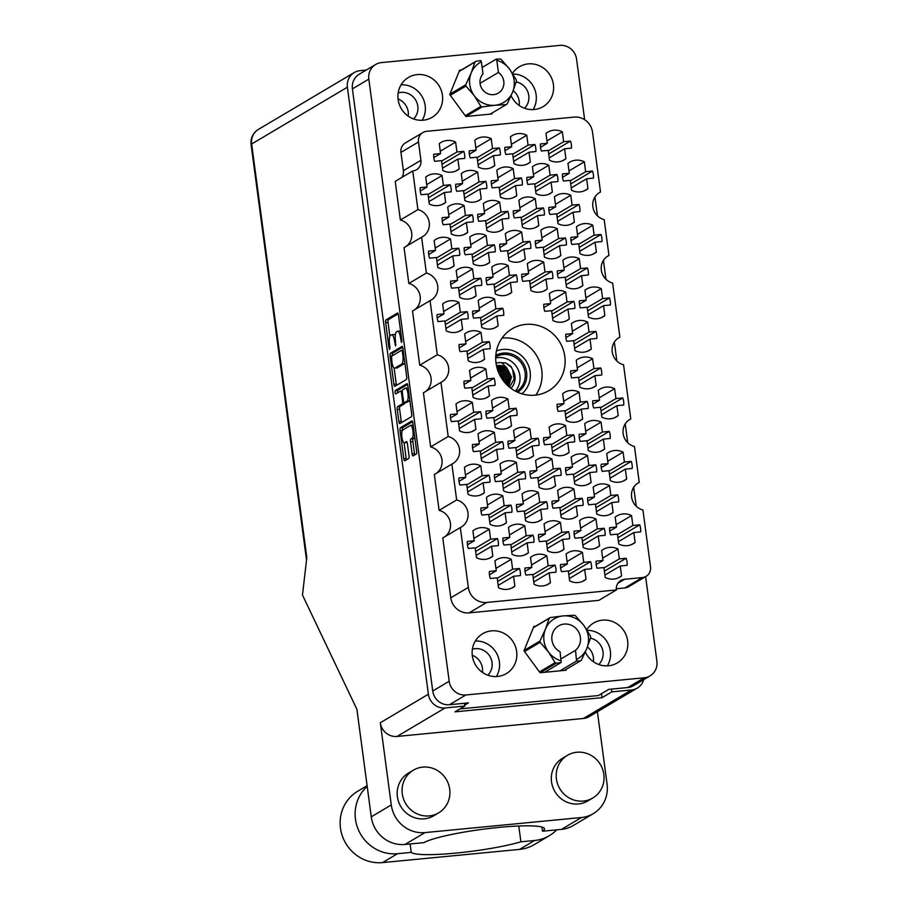<?xml version="1.0" encoding="UTF-8"?>
<svg xmlns="http://www.w3.org/2000/svg" width="908" height="908" viewBox="0 0 908 908"><rect width="100%" height="100%" fill="white"/><g stroke="black" fill="none" stroke-linecap="round" stroke-linejoin="round"><path stroke-width="1.36" d="M626.157 558.25L619.313 558.908L617.996 549.011A16.128 15.357 59.3 0 0 609.484 547.376A16.128 15.357 59.3 0 0 603.377 549.363A16.128 15.357 59.3 0 0 601.629 550.589L602.957 560.486L596.113 561.144A16.128 15.357 59.3 0 0 597.055 568.215L603.899 567.557L605.216 577.465A16.128 15.357 59.3 0 0 619.835 577.102A16.128 15.357 59.3 0 0 621.583 575.888L620.255 565.979L627.099 565.321A16.128 15.357 59.3 0 0 626.157 558.25L604.376 571.166M639.709 524.824L632.865 525.482L631.548 515.574A16.128 15.357 59.3 0 0 623.047 513.951A16.128 15.357 59.3 0 0 616.929 515.937A16.128 15.357 59.3 0 0 615.181 517.151L616.509 527.06L609.665 527.718A16.128 15.357 59.3 0 0 610.607 534.789L617.451 534.131L618.768 544.028A16.128 15.357 59.3 0 0 633.387 543.676A16.128 15.357 59.3 0 0 635.135 542.451L633.807 532.553L640.651 531.895A16.128 15.357 59.3 0 0 639.709 524.824L617.928 537.74M617.69 494.815L610.846 495.473L609.529 485.576A16.128 15.357 59.3 0 0 601.028 483.941A16.128 15.357 59.3 0 0 594.922 485.928A16.128 15.357 59.3 0 0 593.162 487.153L594.49 497.051L587.646 497.709A16.128 15.357 59.3 0 0 588.588 504.791L595.432 504.133L596.749 514.03A16.128 15.357 59.3 0 0 611.368 513.667A16.128 15.357 59.3 0 0 613.116 512.452L611.799 502.555L618.643 501.886A16.128 15.357 59.3 0 0 617.69 494.815L595.909 507.731M609.234 431.379L602.39 432.038L601.062 422.141A16.128 15.357 59.3 0 0 592.561 420.506A16.128 15.357 59.3 0 0 586.455 422.504A16.128 15.357 59.3 0 0 584.707 423.718L586.023 433.615L579.179 434.274A16.128 15.357 59.3 0 0 580.121 441.356L586.965 440.698L588.293 450.595A16.128 15.357 59.3 0 0 602.901 450.243A16.128 15.357 59.3 0 0 604.649 449.017L603.332 439.12L610.176 438.462A16.128 15.357 59.3 0 0 609.234 431.379L587.453 444.296M600.767 367.944L593.923 368.614L592.606 358.705A16.128 15.357 59.3 0 0 584.094 357.071A16.128 15.357 59.3 0 0 577.987 359.069A16.128 15.357 59.3 0 0 576.24 360.283L577.556 370.18L570.712 370.85A16.128 15.357 59.3 0 0 571.665 377.921L578.51 377.263L579.826 387.16A16.128 15.357 59.3 0 0 594.434 386.808A16.128 15.357 59.3 0 0 596.193 385.582L594.865 375.685L601.709 375.027A16.128 15.357 59.3 0 0 600.767 367.944L578.986 380.861M590.586 561.677L583.742 562.336L582.425 552.439A16.128 15.357 59.3 0 0 573.924 550.804A16.128 15.357 59.3 0 0 567.806 552.79A16.128 15.357 59.3 0 0 566.059 554.016L567.386 563.913L560.542 564.572A16.128 15.357 59.3 0 0 561.485 571.654L568.329 570.984L569.645 580.893A16.128 15.357 59.3 0 0 584.264 580.53A16.128 15.357 59.3 0 0 586.012 579.315L584.684 569.407L591.528 568.749A16.128 15.357 59.3 0 0 590.586 561.677L568.805 574.594M582.13 498.242L575.286 498.901L573.958 489.003A16.128 15.357 59.3 0 0 565.457 487.369A16.128 15.357 59.3 0 0 559.351 489.355A16.128 15.357 59.3 0 0 557.603 490.581L558.919 500.478L552.075 501.137A16.128 15.357 59.3 0 0 553.017 508.219L559.861 507.561L561.189 517.458A16.128 15.357 59.3 0 0 575.797 517.095A16.128 15.357 59.3 0 0 577.545 515.88L576.228 505.983L583.072 505.313A16.128 15.357 59.3 0 0 582.13 498.242L560.35 511.159M573.663 434.807L566.819 435.465L565.491 425.568A16.128 15.357 59.3 0 0 556.99 423.934A16.128 15.357 59.3 0 0 550.884 425.931A16.128 15.357 59.3 0 0 549.136 427.146L550.452 437.043L543.608 437.701A16.128 15.357 59.3 0 0 544.562 444.784L551.406 444.125L552.722 454.023A16.128 15.357 59.3 0 0 567.33 453.671A16.128 15.357 59.3 0 0 569.078 452.445L567.761 442.548L574.605 441.89A16.128 15.357 59.3 0 0 573.663 434.807L551.882 447.723M555.015 565.105L548.182 565.763L546.854 555.866A16.128 15.357 59.3 0 0 538.353 554.232A16.128 15.357 59.3 0 0 532.247 556.218A16.128 15.357 59.3 0 0 530.499 557.444L531.816 567.341L524.972 567.999A16.128 15.357 59.3 0 0 525.914 575.082L532.758 574.412L534.086 584.321A16.128 15.357 59.3 0 0 548.693 583.957A16.128 15.357 59.3 0 0 550.441 582.743L549.124 572.835L555.968 572.176A16.128 15.357 59.3 0 0 555.015 565.105L533.246 578.021M546.559 501.67L539.715 502.328L538.387 492.431A16.128 15.357 59.3 0 0 529.886 490.797A16.128 15.357 59.3 0 0 523.78 492.783A16.128 15.357 59.3 0 0 522.032 494.009L523.349 503.906L516.504 504.564A16.128 15.357 59.3 0 0 517.447 511.647L524.291 510.988L525.619 520.886A16.128 15.357 59.3 0 0 540.226 520.522A16.128 15.357 59.3 0 0 541.974 519.308L540.657 509.411L547.501 508.752A16.128 15.357 59.3 0 0 546.559 501.67L524.779 514.586M538.092 438.235L531.248 438.893L529.932 428.996A16.128 15.357 59.3 0 0 521.419 427.362A16.128 15.357 59.3 0 0 515.313 429.359A16.128 15.357 59.3 0 0 513.565 430.574L514.893 440.471L508.049 441.129A16.128 15.357 59.3 0 0 508.991 448.212L515.835 447.553L517.151 457.45A16.128 15.357 59.3 0 0 531.77 457.099A16.128 15.357 59.3 0 0 533.518 455.873L532.19 445.976L539.034 445.317A16.128 15.357 59.3 0 0 538.092 438.235L516.312 451.151M519.455 568.533L512.611 569.191L511.283 559.294A16.128 15.357 59.3 0 0 502.782 557.66A16.128 15.357 59.3 0 0 496.676 559.646A16.128 15.357 59.3 0 0 494.928 560.872L496.245 570.769L489.401 571.427A16.128 15.357 59.3 0 0 490.343 578.51L497.187 577.84L498.515 587.748A16.128 15.357 59.3 0 0 513.122 587.385A16.128 15.357 59.3 0 0 514.87 586.171L513.553 576.262L520.398 575.604A16.128 15.357 59.3 0 0 519.455 568.533L497.675 581.449M510.988 505.098L504.144 505.756L502.828 495.859A16.128 15.357 59.3 0 0 494.315 494.224A16.128 15.357 59.3 0 0 488.209 496.211A16.128 15.357 59.3 0 0 486.461 497.436L487.778 507.334L480.934 507.992A16.128 15.357 59.3 0 0 481.887 515.074L488.731 514.416L490.048 524.313A16.128 15.357 59.3 0 0 504.655 523.95A16.128 15.357 59.3 0 0 506.414 522.736L505.086 512.838L511.93 512.18A16.128 15.357 59.3 0 0 510.988 505.098L489.208 518.014M502.521 441.663L495.677 442.321L494.361 432.424A16.128 15.357 59.3 0 0 485.859 430.789A16.128 15.357 59.3 0 0 479.742 432.787A16.128 15.357 59.3 0 0 477.994 434.001L479.322 443.899L472.478 444.557A16.128 15.357 59.3 0 0 473.42 451.639L480.264 450.981L481.581 460.878A16.128 15.357 59.3 0 0 496.199 460.526A16.128 15.357 59.3 0 0 497.947 459.3L496.619 449.403L503.463 448.745A16.128 15.357 59.3 0 0 502.521 441.663L480.741 454.579M494.066 378.227L487.221 378.897L485.894 368.989A16.128 15.357 59.3 0 0 477.392 367.365A16.128 15.357 59.3 0 0 471.286 369.352A16.128 15.357 59.3 0 0 469.538 370.566L470.855 380.475L464.011 381.133A16.128 15.357 59.3 0 0 464.953 388.204L471.797 387.546L473.125 397.443A16.128 15.357 59.3 0 0 487.732 397.091A16.128 15.357 59.3 0 0 489.48 395.865L488.164 385.968L495.008 385.31A16.128 15.357 59.3 0 0 494.066 378.227L472.285 391.144M631.242 461.389L624.398 462.047L623.081 452.139A16.128 15.357 59.3 0 0 614.58 450.516A16.128 15.357 59.3 0 0 608.474 452.502A16.128 15.357 59.3 0 0 606.714 453.716L608.042 463.625L601.198 464.283A16.128 15.357 59.3 0 0 602.14 471.354L608.984 470.696L610.301 480.604A16.128 15.357 59.3 0 0 624.92 480.241A16.128 15.357 59.3 0 0 626.668 479.027L625.351 469.118L632.195 468.46A16.128 15.357 59.3 0 0 631.242 461.389L609.461 474.305M622.786 397.954L615.942 398.612L614.614 388.703A16.128 15.357 59.3 0 0 606.113 387.08A16.128 15.357 59.3 0 0 600.006 389.067A16.128 15.357 59.3 0 0 598.259 390.281L599.575 400.19L592.731 400.848A16.128 15.357 59.3 0 0 593.673 407.919L600.517 407.261L601.845 417.169A16.128 15.357 59.3 0 0 616.453 416.806A16.128 15.357 59.3 0 0 618.2 415.592L616.884 405.683L623.728 405.025A16.128 15.357 59.3 0 0 622.786 397.954L601.005 410.87M604.138 528.252L597.294 528.91L595.977 519.001A16.128 15.357 59.3 0 0 587.476 517.378A16.128 15.357 59.3 0 0 581.358 519.365A16.128 15.357 59.3 0 0 579.61 520.579L580.938 530.488L574.094 531.146A16.128 15.357 59.3 0 0 575.036 538.217L581.88 537.559L583.197 547.456A16.128 15.357 59.3 0 0 597.816 547.104A16.128 15.357 59.3 0 0 599.564 545.89L598.247 535.981L605.091 535.323A16.128 15.357 59.3 0 0 604.138 528.252L582.357 541.168M595.682 464.817L588.838 465.475L587.51 455.566A16.128 15.357 59.3 0 0 579.009 453.943A16.128 15.357 59.3 0 0 572.903 455.93A16.128 15.357 59.3 0 0 571.155 457.144L572.471 467.053L565.627 467.711A16.128 15.357 59.3 0 0 566.569 474.782L573.413 474.124L574.741 484.032A16.128 15.357 59.3 0 0 589.349 483.669A16.128 15.357 59.3 0 0 591.097 482.454L589.78 472.546L596.624 471.888A16.128 15.357 59.3 0 0 595.682 464.817L573.901 477.733M587.215 401.381L580.371 402.04L579.054 392.131A16.128 15.357 59.3 0 0 570.542 390.508A16.128 15.357 59.3 0 0 564.436 392.494A16.128 15.357 59.3 0 0 562.688 393.709L564.004 403.617L557.16 404.276A16.128 15.357 59.3 0 0 558.114 411.347L564.958 410.688L566.274 420.597A16.128 15.357 59.3 0 0 580.882 420.234A16.128 15.357 59.3 0 0 582.641 419.019L581.313 409.111L588.157 408.452A16.128 15.357 59.3 0 0 587.215 401.381L565.434 414.298M568.578 531.679L561.734 532.338L560.406 522.429A16.128 15.357 59.3 0 0 551.905 520.806A16.128 15.357 59.3 0 0 545.799 522.792A16.128 15.357 59.3 0 0 544.051 524.007L545.367 533.915L538.523 534.574A16.128 15.357 59.3 0 0 539.466 541.645L546.31 540.986L547.638 550.884A16.128 15.357 59.3 0 0 562.245 550.532A16.128 15.357 59.3 0 0 563.993 549.317L562.676 539.409L569.52 538.75A16.128 15.357 59.3 0 0 568.578 531.679L546.798 544.596M560.111 468.244L553.267 468.903L551.939 458.994A16.128 15.357 59.3 0 0 543.438 457.371A16.128 15.357 59.3 0 0 537.332 459.357A16.128 15.357 59.3 0 0 535.584 460.572L536.9 470.48L530.056 471.139A16.128 15.357 59.3 0 0 530.998 478.21L537.842 477.551L539.17 487.46A16.128 15.357 59.3 0 0 553.778 487.097A16.128 15.357 59.3 0 0 555.526 485.882L554.209 475.974L561.053 475.315A16.128 15.357 59.3 0 0 560.111 468.244L538.331 481.161M533.007 535.107L526.163 535.765L524.835 525.857A16.128 15.357 59.3 0 0 516.334 524.234A16.128 15.357 59.3 0 0 510.228 526.22A16.128 15.357 59.3 0 0 508.48 527.434L509.797 537.343L502.953 538.001A16.128 15.357 59.3 0 0 503.895 545.072L510.739 544.414L512.067 554.311A16.128 15.357 59.3 0 0 526.674 553.959A16.128 15.357 59.3 0 0 528.422 552.745L527.105 542.836L533.949 542.178A16.128 15.357 59.3 0 0 533.007 535.107L511.227 548.023M524.54 471.672L517.696 472.33L516.38 462.422A16.128 15.357 59.3 0 0 507.867 460.799A16.128 15.357 59.3 0 0 501.761 462.785A16.128 15.357 59.3 0 0 500.013 463.999L501.329 473.908L494.497 474.566A16.128 15.357 59.3 0 0 495.439 481.637L502.283 480.979L503.599 490.887A16.128 15.357 59.3 0 0 518.218 490.524A16.128 15.357 59.3 0 0 519.966 489.31L518.638 479.401L525.482 478.743A16.128 15.357 59.3 0 0 524.54 471.672L502.76 484.588M516.073 408.237L509.229 408.895L507.913 398.998A16.128 15.357 59.3 0 0 499.411 397.364A16.128 15.357 59.3 0 0 493.294 399.35A16.128 15.357 59.3 0 0 491.546 400.564L492.874 410.473L486.03 411.131A16.128 15.357 59.3 0 0 486.972 418.202L493.816 417.544L495.132 427.452A16.128 15.357 59.3 0 0 509.751 427.089A16.128 15.357 59.3 0 0 511.499 425.875L510.183 415.966L517.015 415.308A16.128 15.357 59.3 0 0 516.073 408.237L494.293 421.153M467.166 311.637L460.322 312.295L458.994 302.387A16.128 15.357 59.3 0 0 450.493 300.764A16.128 15.357 59.3 0 0 444.387 302.75A16.128 15.357 59.3 0 0 442.639 303.964L443.955 313.873L437.111 314.531A16.128 15.357 59.3 0 0 438.053 321.602L444.897 320.944L446.225 330.853A16.128 15.357 59.3 0 0 460.833 330.489A16.128 15.357 59.3 0 0 462.581 329.275L461.264 319.366L468.108 318.708A16.128 15.357 59.3 0 0 467.166 311.637L445.385 324.553M458.699 248.202L451.855 248.86L450.527 238.952A16.128 15.357 59.3 0 0 442.026 237.328A16.128 15.357 59.3 0 0 435.919 239.315A16.128 15.357 59.3 0 0 434.172 240.529L435.488 250.438L428.644 251.096A16.128 15.357 59.3 0 0 429.598 258.167L436.442 257.509L437.758 267.417A16.128 15.357 59.3 0 0 452.366 267.054A16.128 15.357 59.3 0 0 454.114 265.84L452.797 255.931L459.641 255.273A16.128 15.357 59.3 0 0 458.699 248.202L436.918 261.118M450.232 184.767L443.388 185.425L442.071 175.528A16.128 15.357 59.3 0 0 433.57 173.893A16.128 15.357 59.3 0 0 427.452 175.88A16.128 15.357 59.3 0 0 425.704 177.105L427.032 187.003L420.188 187.661A16.128 15.357 59.3 0 0 421.13 194.743L427.974 194.074L429.291 203.982A16.128 15.357 59.3 0 0 443.91 203.619A16.128 15.357 59.3 0 0 445.658 202.405L444.33 192.496L451.174 191.838A16.128 15.357 59.3 0 0 450.232 184.767L428.451 197.683M502.726 308.209L495.881 308.868L494.565 298.959A16.128 15.357 59.3 0 0 486.064 297.336A16.128 15.357 59.3 0 0 479.957 299.322A16.128 15.357 59.3 0 0 478.198 300.537L479.526 310.445L472.682 311.104A16.128 15.357 59.3 0 0 473.624 318.175L480.468 317.516L481.785 327.425A16.128 15.357 59.3 0 0 496.404 327.062A16.128 15.357 59.3 0 0 498.151 325.847L496.835 315.939L503.679 315.28A16.128 15.357 59.3 0 0 502.726 308.209L480.945 321.126M494.27 244.774L487.426 245.432L486.098 235.524A16.128 15.357 59.3 0 0 477.597 233.901A16.128 15.357 59.3 0 0 471.49 235.887A16.128 15.357 59.3 0 0 469.742 237.102L471.059 247.01L464.215 247.668A16.128 15.357 59.3 0 0 465.157 254.739L472.001 254.081L473.329 263.99A16.128 15.357 59.3 0 0 487.936 263.626A16.128 15.357 59.3 0 0 489.684 262.412L488.368 252.503L495.212 251.845A16.128 15.357 59.3 0 0 494.27 244.774L472.489 257.69M485.803 181.339L478.959 181.997L477.642 172.1A16.128 15.357 59.3 0 0 469.13 170.466A16.128 15.357 59.3 0 0 463.023 172.452A16.128 15.357 59.3 0 0 461.275 173.678L462.592 183.575L455.748 184.233A16.128 15.357 59.3 0 0 456.701 191.316L463.545 190.646L464.862 200.554A16.128 15.357 59.3 0 0 479.469 200.191A16.128 15.357 59.3 0 0 481.229 198.977L479.901 189.068L486.745 188.41A16.128 15.357 59.3 0 0 485.803 181.339L464.022 194.255M529.829 241.346L522.985 242.005L521.669 232.096A16.128 15.357 59.3 0 0 513.168 230.473A16.128 15.357 59.3 0 0 507.061 232.459A16.128 15.357 59.3 0 0 505.313 233.674L506.63 243.582L499.786 244.241A16.128 15.357 59.3 0 0 500.728 251.312L507.572 250.653L508.9 260.562A16.128 15.357 59.3 0 0 523.507 260.199A16.128 15.357 59.3 0 0 525.255 258.984L523.939 249.076L530.783 248.417A16.128 15.357 59.3 0 0 529.829 241.346L508.049 254.263M521.374 177.911L514.53 178.57L513.202 168.672A16.128 15.357 59.3 0 0 504.7 167.038A16.128 15.357 59.3 0 0 498.594 169.024A16.128 15.357 59.3 0 0 496.846 170.25L498.163 180.147L491.319 180.806A16.128 15.357 59.3 0 0 492.261 187.877L499.105 187.218L500.433 197.127A16.128 15.357 59.3 0 0 515.04 196.764A16.128 15.357 59.3 0 0 516.788 195.549L515.472 185.641L522.316 184.982A16.128 15.357 59.3 0 0 521.374 177.911L499.593 190.828M573.867 301.354L567.023 302.012L565.707 292.104A16.128 15.357 59.3 0 0 557.194 290.481A16.128 15.357 59.3 0 0 551.088 292.467A16.128 15.357 59.3 0 0 549.34 293.681L550.657 303.59L543.813 304.248A16.128 15.357 59.3 0 0 544.766 311.319L551.61 310.661L552.927 320.569A16.128 15.357 59.3 0 0 567.534 320.206A16.128 15.357 59.3 0 0 569.293 318.992L567.965 309.083L574.809 308.425A16.128 15.357 59.3 0 0 573.867 301.354L552.087 314.27M565.4 237.919L558.556 238.577L557.24 228.668A16.128 15.357 59.3 0 0 548.738 227.045A16.128 15.357 59.3 0 0 542.621 229.032A16.128 15.357 59.3 0 0 540.873 230.246L542.201 240.155L535.357 240.813A16.128 15.357 59.3 0 0 536.299 247.884L543.143 247.226L544.459 257.134A16.128 15.357 59.3 0 0 559.078 256.771A16.128 15.357 59.3 0 0 560.826 255.557L559.498 245.648L566.342 244.99A16.128 15.357 59.3 0 0 565.4 237.919L543.62 250.835M556.944 174.484L550.1 175.142L548.773 165.245A16.128 15.357 59.3 0 0 540.271 163.61A16.128 15.357 59.3 0 0 534.165 165.597A16.128 15.357 59.3 0 0 532.417 166.822L533.734 176.719L526.89 177.378A16.128 15.357 59.3 0 0 527.832 184.449L534.676 183.791L536.004 193.699A16.128 15.357 59.3 0 0 550.611 193.336A16.128 15.357 59.3 0 0 552.359 192.121L551.043 182.213L557.887 181.555A16.128 15.357 59.3 0 0 556.944 174.484L535.164 187.4M609.438 297.926L602.594 298.584L601.266 288.676A16.128 15.357 59.3 0 0 592.765 287.053A16.128 15.357 59.3 0 0 586.659 289.039A16.128 15.357 59.3 0 0 584.911 290.254L586.227 300.162L579.383 300.82A16.128 15.357 59.3 0 0 580.326 307.891L587.17 307.233L588.498 317.142A16.128 15.357 59.3 0 0 603.105 316.779A16.128 15.357 59.3 0 0 604.853 315.564L603.536 305.656L610.38 304.997A16.128 15.357 59.3 0 0 609.438 297.926L587.658 310.842M600.971 234.491L594.127 235.149L592.81 225.241A16.128 15.357 59.3 0 0 584.298 223.618A16.128 15.357 59.3 0 0 578.192 225.604A16.128 15.357 59.3 0 0 576.444 226.818L577.772 236.727L570.928 237.385A16.128 15.357 59.3 0 0 571.87 244.456L578.714 243.798L580.03 253.707A16.128 15.357 59.3 0 0 594.649 253.343A16.128 15.357 59.3 0 0 596.397 252.129L595.069 242.22L601.913 241.562A16.128 15.357 59.3 0 0 600.971 234.491L579.191 247.407M489.174 341.635L482.33 342.293L481.013 332.396A16.128 15.357 59.3 0 0 472.512 330.762A16.128 15.357 59.3 0 0 466.394 332.748A16.128 15.357 59.3 0 0 464.646 333.974L465.974 343.871L459.13 344.529A16.128 15.357 59.3 0 0 460.072 351.612L466.916 350.953L468.233 360.851A16.128 15.357 59.3 0 0 482.852 360.487A16.128 15.357 59.3 0 0 484.6 359.273L483.283 349.376L490.127 348.706A16.128 15.357 59.3 0 0 489.174 341.635L467.393 354.551M480.718 278.2L473.874 278.858L472.546 268.961A16.128 15.357 59.3 0 0 464.045 267.327A16.128 15.357 59.3 0 0 457.938 269.324A16.128 15.357 59.3 0 0 456.191 270.539L457.507 280.436L450.663 281.094A16.128 15.357 59.3 0 0 451.605 288.177L458.449 287.518L459.777 297.415A16.128 15.357 59.3 0 0 474.385 297.064A16.128 15.357 59.3 0 0 476.132 295.838L474.816 285.941L481.66 285.282A16.128 15.357 59.3 0 0 480.718 278.2L458.937 291.116M472.251 214.765L465.407 215.434L464.09 205.526A16.128 15.357 59.3 0 0 455.578 203.891A16.128 15.357 59.3 0 0 449.471 205.889A16.128 15.357 59.3 0 0 447.723 207.103L449.04 217.001L442.196 217.67A16.128 15.357 59.3 0 0 443.149 224.741L449.993 224.083L451.31 233.98A16.128 15.357 59.3 0 0 465.918 233.628A16.128 15.357 59.3 0 0 467.677 232.403L466.349 222.505L473.193 221.847A16.128 15.357 59.3 0 0 472.251 214.765L450.47 227.681M463.784 151.341L456.94 151.999L455.623 142.091A16.128 15.357 59.3 0 0 447.122 140.468A16.128 15.357 59.3 0 0 441.004 142.454A16.128 15.357 59.3 0 0 439.256 143.668L440.584 153.577L433.74 154.235A16.128 15.357 59.3 0 0 434.682 161.306L441.526 160.648L442.843 170.545A16.128 15.357 59.3 0 0 457.462 170.193A16.128 15.357 59.3 0 0 459.21 168.979L457.882 159.07L464.726 158.412A16.128 15.357 59.3 0 0 463.784 151.341L442.003 164.257M516.277 274.772L509.433 275.43L508.117 265.533A16.128 15.357 59.3 0 0 499.616 263.899A16.128 15.357 59.3 0 0 493.509 265.896A16.128 15.357 59.3 0 0 491.75 267.111L493.078 277.008L486.234 277.666A16.128 15.357 59.3 0 0 487.176 284.749L494.02 284.091L495.337 293.988A16.128 15.357 59.3 0 0 509.956 293.636A16.128 15.357 59.3 0 0 511.703 292.41L510.387 282.513L517.231 281.855A16.128 15.357 59.3 0 0 516.277 274.772L494.497 287.688M507.822 211.337L500.978 212.007L499.65 202.098A16.128 15.357 59.3 0 0 491.149 200.464A16.128 15.357 59.3 0 0 485.042 202.461A16.128 15.357 59.3 0 0 483.294 203.676L484.611 213.573L477.767 214.243A16.128 15.357 59.3 0 0 478.709 221.314L485.553 220.655L486.881 230.553A16.128 15.357 59.3 0 0 501.488 230.201A16.128 15.357 59.3 0 0 503.236 228.975L501.92 219.078L508.764 218.419A16.128 15.357 59.3 0 0 507.822 211.337L486.041 224.253M499.355 147.913L492.511 148.572L491.194 138.663A16.128 15.357 59.3 0 0 482.681 137.04A16.128 15.357 59.3 0 0 476.575 139.026A16.128 15.357 59.3 0 0 474.827 140.241L476.144 150.149L469.3 150.807A16.128 15.357 59.3 0 0 470.253 157.879L477.097 157.22L478.414 167.117A16.128 15.357 59.3 0 0 493.033 166.766A16.128 15.357 59.3 0 0 494.781 165.551L493.453 155.643L500.297 154.984A16.128 15.357 59.3 0 0 499.355 147.913L477.574 160.829M551.848 271.344L545.004 272.003L543.688 262.106A16.128 15.357 59.3 0 0 535.187 260.471A16.128 15.357 59.3 0 0 529.069 262.469A16.128 15.357 59.3 0 0 527.321 263.683L528.649 273.58L521.805 274.239A16.128 15.357 59.3 0 0 522.747 281.321L529.591 280.663L530.908 290.56A16.128 15.357 59.3 0 0 545.526 290.197A16.128 15.357 59.3 0 0 547.274 288.982L545.946 279.085L552.79 278.427A16.128 15.357 59.3 0 0 551.848 271.344L530.068 284.261M543.393 207.909L536.549 208.568L535.221 198.67A16.128 15.357 59.3 0 0 526.719 197.036A16.128 15.357 59.3 0 0 520.613 199.034A16.128 15.357 59.3 0 0 518.865 200.248L520.182 210.145L513.338 210.815A16.128 15.357 59.3 0 0 514.28 217.886L521.124 217.228L522.452 227.125A16.128 15.357 59.3 0 0 537.059 226.773A16.128 15.357 59.3 0 0 538.807 225.547L537.491 215.65L544.335 214.992A16.128 15.357 59.3 0 0 543.393 207.909L521.612 220.826M534.926 144.486L528.081 145.144L526.754 135.235A16.128 15.357 59.3 0 0 518.252 133.612A16.128 15.357 59.3 0 0 512.146 135.598A16.128 15.357 59.3 0 0 510.398 136.813L511.715 146.721L504.871 147.38A16.128 15.357 59.3 0 0 505.813 154.451L512.657 153.792L513.985 163.69A16.128 15.357 59.3 0 0 528.592 163.338A16.128 15.357 59.3 0 0 530.34 162.112L529.024 152.215L535.868 151.557A16.128 15.357 59.3 0 0 534.926 144.486L513.145 157.402M595.886 331.352L589.042 332.01L587.714 322.113A16.128 15.357 59.3 0 0 579.213 320.479A16.128 15.357 59.3 0 0 573.107 322.465A16.128 15.357 59.3 0 0 571.359 323.691L572.676 333.588L565.832 334.246A16.128 15.357 59.3 0 0 566.774 341.329L573.618 340.659L574.946 350.567A16.128 15.357 59.3 0 0 589.553 350.204A16.128 15.357 59.3 0 0 591.301 348.99L589.984 339.093L596.828 338.423A16.128 15.357 59.3 0 0 595.886 331.352L574.106 344.268M587.419 267.917L580.575 268.575L579.259 258.678A16.128 15.357 59.3 0 0 570.746 257.043A16.128 15.357 59.3 0 0 564.64 259.03A16.128 15.357 59.3 0 0 562.892 260.256L564.209 270.153L557.376 270.811A16.128 15.357 59.3 0 0 558.318 277.893L565.162 277.235L566.479 287.132A16.128 15.357 59.3 0 0 581.097 286.769A16.128 15.357 59.3 0 0 582.845 285.555L581.517 275.657L588.361 274.999A16.128 15.357 59.3 0 0 587.419 267.917L565.639 280.833M578.952 204.482L572.108 205.14L570.791 195.243A16.128 15.357 59.3 0 0 562.29 193.608A16.128 15.357 59.3 0 0 556.173 195.606A16.128 15.357 59.3 0 0 554.425 196.82L555.753 206.718L548.909 207.387A16.128 15.357 59.3 0 0 549.851 214.458L556.695 213.8L558.011 223.697A16.128 15.357 59.3 0 0 572.63 223.345A16.128 15.357 59.3 0 0 574.378 222.119L573.062 212.222L579.894 211.564A16.128 15.357 59.3 0 0 578.952 204.482L557.171 217.398M497.436 538.535L490.592 539.193L489.276 529.285A16.128 15.357 59.3 0 0 480.763 527.661A16.128 15.357 59.3 0 0 474.657 529.648A16.128 15.357 59.3 0 0 472.909 530.862L474.226 540.771L467.382 541.429A16.128 15.357 59.3 0 0 468.335 548.5L475.179 547.842L476.496 557.739A16.128 15.357 59.3 0 0 491.103 557.387A16.128 15.357 59.3 0 0 492.862 556.173L491.534 546.264L498.379 545.606A16.128 15.357 59.3 0 0 497.436 538.535L475.656 551.451M488.969 475.1L482.125 475.758L480.809 465.849A16.128 15.357 59.3 0 0 472.308 464.226A16.128 15.357 59.3 0 0 466.19 466.213A16.128 15.357 59.3 0 0 464.442 467.427L465.77 477.336L458.926 477.994A16.128 15.357 59.3 0 0 459.868 485.065L466.712 484.407L468.029 494.315A16.128 15.357 59.3 0 0 482.647 493.952A16.128 15.357 59.3 0 0 484.395 492.738L483.067 482.829L489.911 482.171A16.128 15.357 59.3 0 0 488.969 475.1L467.189 488.016M480.514 411.664L473.67 412.323L472.342 402.426A16.128 15.357 59.3 0 0 463.84 400.791A16.128 15.357 59.3 0 0 457.734 402.777A16.128 15.357 59.3 0 0 455.986 403.992L457.303 413.9L450.459 414.559A16.128 15.357 59.3 0 0 451.401 421.63L458.245 420.971L459.573 430.88A16.128 15.357 59.3 0 0 474.18 430.517A16.128 15.357 59.3 0 0 475.928 429.302L474.612 419.394L481.456 418.736A16.128 15.357 59.3 0 0 480.514 411.664L458.733 424.581M592.504 171.056L585.66 171.714L584.343 161.817A16.128 15.357 59.3 0 0 575.842 160.183A16.128 15.357 59.3 0 0 569.736 162.169A16.128 15.357 59.3 0 0 567.977 163.395L569.305 173.292L562.461 173.95A16.128 15.357 59.3 0 0 563.403 181.021L570.247 180.363L571.563 190.271A16.128 15.357 59.3 0 0 586.182 189.908A16.128 15.357 59.3 0 0 587.93 188.694L586.613 178.785L593.457 178.127A16.128 15.357 59.3 0 0 592.504 171.056L570.723 183.972M546.968 140.922L562.324 131.808A16.128 15.357 59.3 0 0 553.823 130.185A16.128 15.357 59.3 0 0 547.717 132.171A16.128 15.357 59.3 0 0 545.969 133.385L547.286 143.294L540.498 147.312M402.789 429.949A6.515 1.816 -95.5 0 0 401.938 437.372A6.515 1.816 -95.5 0 0 404.276 442.832A6.515 1.816 -95.5 0 0 404.503 442.764L406.444 441.606A2.44 0.681 -95.5 0 1 406.523 441.583A2.44 0.681 -95.5 0 1 407.397 443.626L409.009 455.714A2.44 0.681 -95.5 0 1 408.691 458.495L404.786 460.81A2.44 0.681 -95.5 0 1 404.696 460.833A2.44 0.681 -95.5 0 1 403.822 458.79L400.053 430.54A2.44 0.681 -95.5 0 1 400.383 427.759L411.903 420.926A2.44 0.681 -95.5 0 1 411.994 420.892A2.44 0.681 -95.5 0 1 412.868 422.946L416.636 451.197A2.44 0.681 -95.5 0 1 416.307 453.977L413.083 455.895A2.44 0.681 -95.5 0 1 412.992 455.918A2.44 0.681 -95.5 0 1 412.119 453.875L410.507 441.787A2.44 0.681 -95.5 0 1 410.825 439.007L412.096 438.258A6.515 1.816 -95.5 0 0 413.004 431.255A6.515 1.816 -95.5 0 0 410.609 425.364A6.515 1.816 -95.5 0 0 410.382 425.443L402.789 429.949M394.991 392.574L395.661 393.993L400.53 391.098A2.44 0.681 -95.5 0 1 400.621 391.076A2.44 0.681 -95.5 0 1 401.495 393.119L402.562 401.143A2.44 0.681 -95.5 0 1 402.244 403.912L397.568 406.682A2.44 0.681 -95.5 0 0 397.25 409.463L398.862 421.55A2.44 0.681 -95.5 0 0 399.736 423.605A2.44 0.681 -95.5 0 0 399.815 423.571L411.347 416.738A2.44 0.681 -95.5 0 0 411.664 413.957L407.896 385.707A2.44 0.681 -95.5 0 0 407.022 383.664A2.44 0.681 -95.5 0 0 406.932 383.687L395.218 390.633L394.991 392.574M407.613 384.459L397.591 390.406L397.466 392.914M535.799 395.082A35.968 34.254 59.3 0 0 537.025 356.265A35.968 34.254 59.3 0 0 502.669 338.06A35.968 34.254 59.3 0 0 502.022 338.128M535.141 395.15A35.968 34.254 59.3 0 0 548.773 390.712A35.968 34.254 59.3 0 0 563.062 349.149A35.968 34.254 59.3 0 0 525.698 324.406A35.968 34.254 59.3 0 0 512.067 328.844A35.968 34.254 59.3 0 0 497.777 370.407A35.968 34.254 59.3 0 0 535.141 395.15M524.54 108.245A15.504 14.766 59.3 0 0 528.172 92.809A15.504 14.766 59.3 0 0 516.198 81.924M513.202 90.675A15.504 14.766 -120.7 0 1 519.183 105.453M398.158 92.957A15.504 14.766 -120.7 0 1 400.95 92.4A15.504 14.766 -120.7 0 1 416.386 101.435A15.504 14.766 -120.7 0 1 413.56 118.937M398.033 98.995A15.504 14.766 -120.7 0 1 408.214 116.145M590.416 638.188A15.504 14.766 -120.7 0 1 602.401 649.072A15.504 14.766 -120.7 0 1 598.758 664.508M593.401 661.716A15.504 14.766 59.3 0 0 587.419 646.939M487.789 675.2A15.504 14.766 59.3 0 0 490.615 657.698A15.504 14.766 59.3 0 0 475.179 648.664A15.504 14.766 59.3 0 0 472.376 649.22M482.432 672.408A15.504 14.766 59.3 0 0 472.262 655.258M423.321 120.208A23.199 22.087 59.3 0 0 432.106 117.348A23.199 22.087 59.3 0 0 441.322 90.55A23.199 22.087 59.3 0 0 417.226 74.592A23.199 22.087 59.3 0 0 408.441 77.452A23.199 22.087 59.3 0 0 399.225 104.25A23.199 22.087 59.3 0 0 423.321 120.208M422.163 120.287A23.199 22.087 59.3 0 0 421.982 96.384A23.199 22.087 59.3 0 0 401.098 84.762M511.079 95.737A23.199 22.087 59.3 0 0 534.29 109.516A23.199 22.087 59.3 0 0 543.086 106.656A23.199 22.087 59.3 0 0 552.291 79.859A23.199 22.087 59.3 0 0 528.206 63.889A23.199 22.087 59.3 0 0 519.421 66.749A23.199 22.087 59.3 0 0 512.487 73.4M533.144 109.596A23.199 22.087 59.3 0 0 533.178 86.067A23.199 22.087 59.3 0 0 512.895 74.047M585.297 652.001A23.199 22.087 59.3 0 0 608.519 665.78A23.199 22.087 59.3 0 0 617.304 662.919A23.199 22.087 59.3 0 0 626.52 636.111A23.199 22.087 59.3 0 0 602.424 620.153A23.199 22.087 59.3 0 0 593.639 623.013A23.199 22.087 59.3 0 0 586.716 629.664M607.361 665.859A23.199 22.087 59.3 0 0 607.395 642.319A23.199 22.087 59.3 0 0 587.113 630.311M497.539 676.471A23.199 22.087 59.3 0 0 506.324 673.611A23.199 22.087 59.3 0 0 515.54 646.814A23.199 22.087 59.3 0 0 491.455 630.856A23.199 22.087 59.3 0 0 482.67 633.716A23.199 22.087 59.3 0 0 473.454 660.513A23.199 22.087 59.3 0 0 497.539 676.471M496.392 676.551A23.199 22.087 59.3 0 0 496.211 652.648A23.199 22.087 59.3 0 0 475.315 641.025M562.324 131.808L563.652 141.716L570.496 141.058L548.716 153.974M570.496 141.058A16.128 15.357 -120.7 0 1 571.438 148.129L564.594 148.787L565.911 158.684A16.128 15.357 59.3 0 1 564.163 159.91A16.128 15.357 59.3 0 1 549.556 160.262L548.228 150.365L541.384 151.023A16.128 15.357 -120.7 0 1 540.442 143.952L547.286 143.294M394.855 386.331L406.375 379.499A2.44 0.681 -95.5 0 0 406.693 376.718L402.925 348.468A2.44 0.681 -95.5 0 0 402.051 346.425A2.44 0.681 -95.5 0 0 401.96 346.447L390.44 353.28A2.44 0.681 -95.5 0 0 390.122 356.061L393.89 384.311A2.44 0.681 -95.5 0 0 394.764 386.365A2.44 0.681 -95.5 0 0 394.855 386.331M584.65 119.708L576.557 59.111A15.379 14.642 59.3 0 0 559.839 45.4L381.53 62.584A15.379 14.642 59.3 0 0 375.696 64.479A15.379 14.642 59.3 0 0 368.841 79.132L449.188 681.261A15.379 14.642 59.3 0 0 465.906 694.972L644.226 677.788A15.379 14.642 59.3 0 0 650.049 675.881A15.379 14.642 59.3 0 0 656.904 661.24L645.611 576.637M464.669 705.119L468.437 702.883L449.46 704.721A15.379 14.642 -120.7 0 1 432.741 691.011L352.406 88.882A15.379 14.642 -120.7 0 1 359.262 74.229L375.696 64.479M400.53 337.742L401.574 342.464L401.858 340.5L398.464 315.053A2.44 0.681 -95.5 0 0 397.591 313.01A2.44 0.681 -95.5 0 0 397.511 313.044L385.979 319.877A2.44 0.681 -95.5 0 0 385.662 322.646L389.055 348.093L389.668 349.523L389.952 347.56L389.509 344.268A7.797 2.179 -95.5 0 1 390.542 335.392L391.496 334.825A7.797 2.179 -95.5 0 1 391.779 334.734A7.797 2.179 -95.5 0 1 394.571 341.272L395.627 345.993L395.468 340.738A7.797 2.179 -95.5 0 1 396.49 331.863L397.454 331.295A7.797 2.179 -95.5 0 1 397.727 331.204A7.797 2.179 -95.5 0 1 400.53 337.742L401.484 337.651M451.878 464.113L434.33 474.521L439.109 510.341L456.656 499.945L451.878 464.113A14.88 14.176 59.3 0 0 452.876 463.568A14.88 14.176 59.3 0 0 459.425 448.802A14.88 14.176 59.3 0 0 448.189 436.51L430.642 446.918L423.423 392.778L440.97 382.381A14.88 14.176 59.3 0 0 441.98 381.837A14.88 14.176 59.3 0 0 448.518 367.07A14.88 14.176 59.3 0 0 437.281 354.778L430.063 300.65L412.516 311.047L419.734 365.186L437.281 354.778M448.189 436.51L440.97 382.381M637.268 483.51L639.243 482.341L634.454 446.509A14.88 14.176 59.3 0 1 623.229 434.217A14.88 14.176 59.3 0 1 629.766 419.451A14.88 14.176 59.3 0 1 630.776 418.906L623.558 364.778A14.88 14.176 59.3 0 1 612.321 352.486A14.88 14.176 59.3 0 1 618.859 337.719A14.88 14.176 59.3 0 1 619.869 337.174L612.65 283.046A14.88 14.176 59.3 0 1 601.414 270.754A14.88 14.176 59.3 0 1 607.951 255.988A14.88 14.176 59.3 0 1 608.962 255.443L604.183 219.611A14.88 14.176 59.3 0 1 592.947 207.319A14.88 14.176 59.3 0 1 599.496 192.553A14.88 14.176 59.3 0 1 600.506 192.019L592.515 132.137A16.866 16.06 59.3 0 0 574.174 117.098L426.681 131.308A9.92 9.443 59.3 0 0 418.497 141.988L420.937 160.285A9.92 9.443 -120.7 0 1 412.754 170.954L417.918 209.612L400.371 220.02L395.207 181.362L412.754 170.954M628.813 420.075L630.776 418.906M617.905 338.344L619.869 337.174M606.998 256.612L608.962 255.443M598.531 193.177L600.506 192.019M426.374 273.047L421.596 237.215L404.049 247.623L408.838 283.455L426.374 273.047A14.88 14.176 59.3 0 1 437.611 285.339A14.88 14.176 59.3 0 1 431.073 300.105A14.88 14.176 59.3 0 1 430.063 300.65M650.049 675.881L633.614 685.631A15.379 14.642 -120.7 0 1 627.78 687.526L608.814 689.354L598.372 695.551L459.981 708.887M636.213 506.176L633.693 487.29M627.746 442.752L625.226 423.854M616.85 361.021L614.33 342.123M605.942 279.289L603.423 260.392M597.475 215.854L594.956 196.957M646.099 576.342L628.552 586.75A9.92 9.443 -120.7 0 1 624.795 587.975L642.342 577.567A9.92 9.443 59.3 0 0 650.525 566.898L642.921 509.944A14.88 14.176 59.3 0 1 631.684 497.652A14.88 14.176 59.3 0 1 638.233 482.886A14.88 14.176 59.3 0 1 639.243 482.341M418.497 141.988L400.95 152.396L403.39 170.693L420.937 160.285M468.324 587.419L460.333 527.548L442.786 537.945L450.777 597.827L468.324 587.419A16.866 16.06 59.3 0 0 486.665 602.458L469.118 612.866A16.866 16.06 -120.7 0 1 450.777 597.827M469.118 612.866L598.826 600.358L616.373 589.962L486.665 602.458M624.795 587.975L616.282 588.793M642.342 577.567L624.556 579.281L617.917 583.22M430.642 446.918A14.88 14.176 -120.7 0 1 441.765 458.619A14.88 14.176 -120.7 0 1 436.294 473.352M419.734 365.186A14.88 14.176 -120.7 0 1 430.857 376.888A14.88 14.176 -120.7 0 1 425.387 391.62M408.838 283.455A14.88 14.176 -120.7 0 1 419.95 295.157A14.88 14.176 -120.7 0 1 414.479 309.889M400.371 220.02A14.88 14.176 -120.7 0 1 411.494 231.722A14.88 14.176 -120.7 0 1 406.024 246.454M401.847 177.423A9.92 9.443 59.3 0 0 403.39 170.693M400.95 152.396A9.92 9.443 -120.7 0 1 405.377 142.942L422.924 132.534M439.109 510.341A14.88 14.176 -120.7 0 1 450.232 522.055A14.88 14.176 -120.7 0 1 444.761 536.787M461.377 69.961L459.664 70.132L449.755 94.557L465.849 116.485L491.864 113.977L492.318 112.853M535.595 626.225L533.881 626.395L523.973 650.82L540.067 672.749L566.081 670.24L566.535 669.117M460.333 527.548A14.88 14.176 59.3 0 0 461.343 527.003A14.88 14.176 59.3 0 0 467.892 512.237A14.88 14.176 59.3 0 0 456.656 499.945M616.373 589.962A9.92 9.443 -120.7 0 1 624.556 579.281M421.596 237.215A14.88 14.176 59.3 0 0 422.606 236.67A14.88 14.176 59.3 0 0 429.155 221.904A14.88 14.176 59.3 0 0 417.918 209.612M400.61 331.125A7.797 2.179 -95.5 0 0 400.099 330.966L397.727 331.204M395.298 335.392A7.797 2.179 -95.5 0 0 394.151 334.507L391.779 334.734M398.192 313.816L388.352 319.65A2.44 0.681 -95.5 0 0 388.034 322.419L389.884 336.312M394.117 368.024L396.263 384.084A2.44 0.681 -95.5 0 0 396.535 385.332M402.653 347.219L392.812 353.053A2.44 0.681 -95.5 0 0 392.472 355.698M402.38 351.634L401.711 350.216L391.586 356.22L391.836 361.634A7.797 2.179 -95.5 0 0 394.628 368.171A7.797 2.179 -95.5 0 0 394.901 368.081L401.813 363.983A7.797 2.179 -95.5 0 0 402.846 355.107L402.38 351.634L403.334 351.532M394.628 368.171L397 367.944A7.797 2.179 -95.5 0 0 397.273 367.854L394.901 368.081M404.843 362.837A7.797 2.179 -95.5 0 1 404.185 363.756L397.273 367.854M404.979 402.596A2.44 0.681 -95.5 0 1 404.616 403.685L399.94 406.455A2.44 0.681 -95.5 0 0 399.611 409.236L401.234 421.323A2.44 0.681 -95.5 0 0 401.506 422.572M407.09 401.041A6.515 1.816 -95.5 0 0 407.998 394.038A6.515 1.816 -95.5 0 0 405.615 388.147A6.515 1.816 -95.5 0 0 405.377 388.227L402.709 389.816A2.44 0.681 -95.5 0 0 402.392 392.585L403.458 400.61A2.44 0.681 -95.5 0 0 404.332 402.653A2.44 0.681 -95.5 0 0 404.412 402.619L407.09 401.041L409.463 400.814A6.515 1.816 -95.5 0 0 409.849 400.371M408.191 387.943A6.515 1.816 -95.5 0 0 407.976 387.92L405.615 388.147M406.614 402.414A2.44 0.681 -95.5 0 0 406.705 402.426A2.44 0.681 -95.5 0 0 406.784 402.392L404.412 402.619M409.463 400.814L406.784 402.392M414.82 437.645A6.515 1.816 -95.5 0 1 414.457 438.031L413.197 438.78A2.44 0.681 -95.5 0 0 412.879 441.549L414.491 453.648A2.44 0.681 -95.5 0 0 414.763 454.885M413.163 425.148A6.515 1.816 -95.5 0 0 412.981 425.137L410.609 425.364M404.276 442.832L406.648 442.605A6.515 1.816 -95.5 0 0 406.875 442.525L404.503 442.764M404.094 442.82L406.194 458.563A2.44 0.681 -95.5 0 0 406.478 459.811M412.584 421.698L402.743 427.532A2.44 0.681 -95.5 0 0 402.426 430.313L400.053 430.54M562.256 160.864L565.911 158.684M564.594 148.787L549.238 157.89M563.652 141.716L548.296 150.819M584.275 190.862L587.93 188.694M586.613 178.785L571.257 187.899M585.66 171.714L570.303 180.817M568.987 170.92L584.343 161.817M569.305 173.292L562.517 177.321M472.274 431.47L475.928 429.302M474.612 419.394L459.255 428.508M473.67 412.323L458.313 421.425M456.985 411.528L472.342 402.426M457.303 413.9L450.516 417.93M480.741 494.905L484.395 492.738M483.067 482.829L467.711 491.943M482.125 475.758L466.769 484.861M465.452 474.963L480.809 465.849M465.77 477.336L458.983 481.354M489.196 558.341L492.862 556.173M491.534 546.264L476.178 555.367M490.592 539.193L475.236 548.296M473.919 538.399L489.276 529.285M474.226 540.771L467.438 544.789M570.723 224.287L574.378 222.119M573.062 212.222L557.694 221.325M572.108 205.14L556.752 214.254M555.435 204.345L570.791 195.243M555.753 206.718L548.965 210.747M579.179 287.723L582.845 285.555M581.517 275.657L566.161 284.76M580.575 268.575L565.219 277.689M563.902 267.781L579.259 258.678M564.209 270.153L557.433 274.182M587.646 351.158L591.301 348.99M589.984 339.093L574.628 348.195M589.042 332.01L573.686 341.124M572.358 331.216L587.714 322.113M572.676 333.588L565.888 337.617M526.685 164.291L530.34 162.112M529.024 152.215L513.667 161.318M528.081 145.144L512.725 154.246M511.397 144.349L526.754 135.235M511.715 146.721L504.927 150.739M535.153 227.715L538.807 225.547M537.491 215.65L522.134 224.753M536.549 208.568L521.192 217.682M519.864 207.773L535.221 198.67M520.182 210.145L513.395 214.174M543.62 291.15L547.274 288.982M545.946 279.085L530.59 288.188M545.004 272.003L529.648 281.117M528.331 271.208L543.688 262.106M528.649 273.58L521.862 277.61M491.114 167.719L494.781 165.551M493.453 155.643L478.096 164.745M492.511 148.572L477.154 157.674M475.837 147.777L491.194 138.663M476.144 150.149L469.368 154.167M499.582 231.143L503.236 228.975M501.92 219.078L486.563 228.18M500.978 212.007L485.621 221.109M484.293 211.201L499.65 202.098M484.611 213.573L477.824 217.602M508.049 294.578L511.703 292.41M510.387 282.513L495.03 291.616M509.433 275.43L494.077 284.544M492.76 274.636L508.117 265.533M493.078 277.008L486.291 281.037M455.555 171.147L459.21 168.979M457.882 159.07L442.525 168.173M456.94 151.999L441.583 161.102M440.266 151.205L455.623 142.091M440.584 153.577L433.797 157.595M464.011 234.57L467.677 232.403M466.349 222.505L450.992 231.608M465.407 215.434L450.05 224.537M448.722 214.629L464.09 205.526M449.04 217.001L442.253 221.03M472.478 298.006L476.132 295.838M474.816 285.941L459.459 295.043M473.874 278.858L458.517 287.972M457.189 278.064L472.546 268.961M457.507 280.436L450.72 284.465M480.945 361.441L484.6 359.273M483.283 349.376L467.926 358.478M482.33 342.293L466.973 351.407M465.656 341.499L481.013 332.396M465.974 343.871L459.187 347.9M592.742 254.297L596.397 252.129M595.069 242.22L579.713 251.334M594.127 235.149L578.771 244.252M577.454 234.355L592.81 225.241M577.772 236.727L570.984 240.745M601.198 317.732L604.853 315.564M603.536 305.656L588.18 314.77M602.594 298.584L587.238 307.687M585.91 297.79L601.266 288.676M586.227 300.162L579.44 304.18M548.704 194.289L552.359 192.121M551.043 182.213L535.686 191.327M550.1 175.142L534.744 184.245M533.416 174.347L548.773 165.245M533.734 176.719L526.946 180.749M557.171 257.724L560.826 255.557M559.498 245.648L544.142 254.762M558.556 238.577L543.2 247.68M541.883 237.782L557.24 228.668M542.201 240.155L535.414 244.173M565.627 321.16L569.293 318.992M567.965 309.083L552.609 318.197M567.023 302.012L551.667 311.115M550.35 301.218L565.707 292.104M550.657 303.59L543.869 307.608M513.134 197.717L516.788 195.549M515.472 185.641L500.115 194.755M514.53 178.57L499.173 187.672M497.845 177.775L513.202 168.672M498.163 180.147L491.376 184.176M521.601 261.152L525.255 258.984M523.939 249.076L508.582 258.19M522.985 242.005L507.629 251.107M506.312 241.21L521.669 232.096M506.63 243.582L499.843 247.6M477.563 201.145L481.229 198.977M479.901 189.068L464.544 198.182M478.959 181.997L463.602 191.1M462.286 181.203L477.642 172.1M462.592 183.575L455.805 187.604M486.03 264.58L489.684 262.412M488.368 252.503L473.011 261.618M487.426 245.432L472.069 254.535M470.741 244.638L486.098 235.524M471.059 247.01L464.272 251.028M494.497 328.015L498.151 325.847M496.835 315.939L481.478 325.053M495.881 308.868L480.525 317.97M479.208 308.073L494.565 298.959M479.526 310.445L472.739 314.463M442.003 204.572L445.658 202.405M444.33 192.496L428.973 201.61M443.388 185.425L428.031 194.539M426.715 184.63L442.071 175.528M427.032 187.003L420.245 191.032M450.459 268.008L454.114 265.84M452.797 255.931L437.44 265.045M451.855 248.86L436.498 257.963M435.17 248.066L450.527 238.952M435.488 250.438L428.701 254.467M458.926 331.443L462.581 329.275M461.264 319.366L445.907 328.48M460.322 312.295L444.965 321.398M443.637 311.501L458.994 302.387M443.955 313.873L437.168 317.891M507.844 428.043L511.499 425.875M510.183 415.966L494.815 425.08M509.229 408.895L493.873 417.998M492.556 408.101L507.913 398.998M492.874 410.473L486.086 414.502M516.3 491.478L519.966 489.31M518.638 479.401L503.282 488.515M517.696 472.33L502.34 481.433M501.023 471.536L516.38 462.422M501.329 473.908L494.554 477.926M524.767 554.913L528.422 552.745M527.105 542.836L511.749 551.939M526.163 535.765L510.807 544.868M509.479 534.971L524.835 525.857M509.797 537.343L503.009 541.361M551.871 488.05L555.526 485.882M554.209 475.974L538.853 485.088M553.267 468.903L537.911 478.005M536.583 468.108L551.939 458.994M536.9 470.48L530.113 474.498M560.338 551.485L563.993 549.317M562.676 539.409L547.32 548.511M561.734 532.338L546.378 541.44M545.05 531.543L560.406 522.429M545.367 533.915L538.58 537.933M578.975 421.187L582.641 419.019M581.313 409.111L565.956 418.225M580.371 402.04L565.014 411.142M563.686 401.245L579.054 392.131M564.004 403.617L557.217 407.635M587.442 484.622L591.097 482.454M589.78 472.546L574.423 481.66M588.838 465.475L573.481 474.578M572.154 464.68L587.51 455.566M572.471 467.053L565.684 471.07M595.909 548.057L599.564 545.89M598.247 535.981L582.891 545.084M597.294 528.91L581.937 538.013M580.621 528.115L595.977 519.001M580.938 530.488L574.151 534.506M614.546 417.759L618.2 415.592M616.884 405.683L601.527 414.797M615.942 398.612L600.585 407.715M599.257 397.817L614.614 388.703M599.575 400.19L592.788 404.208M623.013 481.195L626.668 479.027M625.351 469.118L609.994 478.232M624.398 462.047L609.041 471.15M607.724 461.253L623.081 452.139M608.042 463.625L601.255 467.643M485.825 398.033L489.48 395.865M488.164 385.968L472.807 395.071M487.221 378.897L471.865 388M470.537 378.091L485.894 368.989M470.855 380.475L464.067 384.493M494.293 461.468L497.947 459.3M496.619 449.403L481.263 458.506M495.677 442.321L480.321 451.435M479.004 441.526L494.361 432.424M479.322 443.899L472.535 447.928M502.748 524.903L506.414 522.736M505.086 512.838L489.73 521.941M504.144 505.756L488.788 514.87M487.471 504.962L502.828 495.859M487.778 507.334L480.99 511.363M511.215 588.339L514.87 586.171M513.553 576.262L498.197 585.376M512.611 569.191L497.255 578.305M495.927 568.397L511.283 559.294M496.245 570.769L489.457 574.798M529.863 458.041L533.518 455.873M532.19 445.976L516.834 455.078M531.248 438.893L515.892 448.007M514.575 438.099L529.932 428.996M514.893 440.471L508.105 444.5M538.319 521.476L541.974 519.308M540.657 509.411L525.301 518.513M539.715 502.328L524.359 511.442M523.031 501.534L538.387 492.431M523.349 503.906L516.561 507.935M546.786 584.911L550.441 582.743M549.124 572.835L533.768 581.949M548.182 565.763L532.814 574.878M531.498 564.969L546.854 555.866M531.816 567.341L525.028 571.37M565.423 454.613L569.078 452.445M567.761 442.548L552.404 451.651M566.819 435.465L551.462 444.579M550.135 434.671L565.491 425.568M550.452 437.043L543.665 441.072M573.89 518.048L577.545 515.88M576.228 505.983L560.872 515.086M575.286 498.901L559.93 508.015M558.602 498.106L573.958 489.003M558.919 500.478L552.132 504.507M582.357 581.483L586.012 579.315M584.684 569.407L569.327 578.521M583.742 562.336L568.385 571.438M567.069 561.541L582.425 552.439M567.386 563.913L560.599 567.943M592.527 387.75L596.193 385.582M594.865 375.685L579.508 384.788M593.923 368.614L578.566 377.717M577.25 367.808L592.606 358.705M577.556 370.18L570.769 374.209M600.994 451.185L604.649 449.017M603.332 439.12L587.975 448.223M602.39 432.038L587.033 441.152M585.705 431.243L601.062 422.141M586.023 433.615L579.236 437.645M609.461 514.62L613.116 512.452M611.799 502.555L596.442 511.658M610.846 495.473L595.489 504.587M594.173 494.678L609.529 485.576M594.49 497.051L587.703 501.08M631.48 544.63L635.135 542.451M633.807 532.553L618.45 541.656M632.865 525.482L617.508 534.585M616.192 524.688L631.548 515.574M616.509 527.06L609.722 531.078M617.928 578.056L621.583 575.888M620.255 565.979L604.898 575.093M619.313 558.908L603.956 568.011M602.64 558.114L617.996 549.011M602.957 560.486L596.17 564.515M402.278 793.796A24.811 23.619 59.3 0 0 438.643 812.853A24.811 23.619 59.3 0 0 449.71 789.234A24.811 23.619 59.3 0 0 413.344 770.177A24.811 23.619 59.3 0 0 402.278 793.796M413.344 770.177L408.452 773.083A24.811 23.619 59.3 0 0 397.386 796.702A24.811 23.619 59.3 0 0 433.752 815.759L438.643 812.853M556.411 778.95A24.811 23.619 59.3 0 0 592.776 797.996A24.811 23.619 59.3 0 0 603.843 774.376A24.811 23.619 59.3 0 0 567.466 755.32A24.811 23.619 59.3 0 0 556.411 778.95M567.466 755.32L562.574 758.225A24.811 23.619 59.3 0 0 551.519 781.845A24.811 23.619 59.3 0 0 587.885 800.901L592.776 797.996M410.11 843.975L411.233 852.385L397.534 853.702A38.704 36.842 -120.7 0 1 358.671 830.411A38.704 36.842 -120.7 0 1 367.195 786.407M366.276 70.075L360.079 70.665A15.379 14.642 59.3 0 0 354.256 72.561A15.379 14.642 59.3 0 0 347.401 87.213L428.383 694.223A15.379 14.642 59.3 0 0 445.113 707.934L397.034 736.445A15.379 14.642 -120.7 0 1 380.316 722.734L391.28 804.953A31.008 29.521 59.3 0 0 424.989 832.591L581.495 817.506A31.008 29.521 59.3 0 0 593.242 813.682A31.008 29.521 59.3 0 0 607.066 784.149L597.407 711.736M637.314 688.071L589.247 716.582A15.379 14.642 -120.7 0 1 583.413 718.478L631.491 689.966A15.379 14.642 59.3 0 0 637.314 688.071A15.379 14.642 59.3 0 0 643.738 679.627M397.034 736.445L583.413 718.478M593.242 813.682L573.22 825.554A31.008 29.521 -120.7 0 1 561.473 829.379L581.495 817.506M541.94 827.075L542.496 831.217L561.473 829.379M424.989 832.591L404.968 844.463L423.945 842.635A62.016 7.741 172.4 0 1 491.114 828.244A62.016 7.741 172.4 0 1 544.494 828.834A62.016 7.741 172.4 0 1 542.496 831.217M404.968 844.463A31.008 29.521 -120.7 0 1 371.259 816.825L356.912 709.341L302.478 595.046L306.813 557.535L251.641 143.997L347.401 87.213M611.436 689.104L611.81 691.862L631.491 689.966M445.113 707.934L464.794 706.038L464.419 703.28M611.81 691.862L602.027 697.673L455.01 711.838L464.794 706.038M602.027 697.673L601.493 693.701M556.672 829.844A38.704 36.842 -120.7 0 1 549.261 835.723L534.256 844.622A38.704 36.842 -120.7 0 1 519.592 849.389L382.529 862.6A38.704 36.842 -120.7 0 1 342.339 835.973A38.704 36.842 -120.7 0 1 357.718 791.254L367.104 785.681M411.233 852.385A62.016 7.741 172.4 0 0 455.952 853.089A62.016 7.741 172.4 0 0 520.897 841.818L534.596 840.49L519.592 849.389M549.261 835.723A38.704 36.842 -120.7 0 1 534.596 840.49M518.786 825.996L520.897 841.818M496.245 59.122L496.789 60.325A23.199 22.087 59.3 0 1 509.615 69.201L516.255 79.893A26.423 25.152 59.3 0 1 516.425 81.164L512.657 92.014A23.199 22.087 59.3 0 0 509.615 69.201L501.284 59.519A26.423 25.152 59.3 0 0 500.138 58.986L496.245 59.122L482.137 67.487M459.21 71.244L475.951 61.313L480.831 60.598L481.376 61.812A23.199 22.087 59.3 0 0 471.218 72.901L474.975 62.05L459.13 71.448M475.951 61.313A26.423 25.152 59.3 0 0 474.975 62.05M512.657 92.014L507.209 103.875A26.423 25.152 59.3 0 1 506.221 104.613L494.985 105.271A23.199 22.087 59.3 0 0 512.657 92.014M465.259 115.679L480.899 106.406L474.26 95.715A23.199 22.087 59.3 0 0 494.985 105.271L482.046 106.94L465.974 116.474M480.899 106.406A26.423 25.152 59.3 0 0 482.046 106.94M449.914 94.16L465.759 84.762L471.218 72.901A23.199 22.087 59.3 0 0 474.26 95.715L465.929 86.033L450.289 95.295M465.759 84.762A26.423 25.152 59.3 0 0 465.929 86.033M490.15 114.147L506.221 104.613M480.048 83.332L498.413 72.447L496.789 60.325M481.376 61.812L482.999 73.934A12.406 11.815 59.3 0 0 482.795 89.949A12.406 11.815 59.3 0 0 498.265 93.127A12.406 11.815 59.3 0 0 498.413 72.447M508.628 386.445L511.499 376.979L506.914 368.046A12.587 11.986 -120.7 0 0 498.242 365.504A12.587 11.986 -120.7 0 0 497.845 365.549L496.472 365.652M508.503 386.331L511.091 377.217L506.812 368.557L497.845 365.549M507.05 384.992L507.833 379.147L503.543 370.487L496.892 367.468M507.266 385.208L508.242 378.908L503.951 370.248L496.824 367.195M504.621 382.393L500.285 372.428L497.902 370.736M505.007 382.836L504.984 380.838L500.694 372.189L497.709 370.203M495.711 357.956A20.214 19.25 -120.7 0 1 497.89 357.616A20.214 19.25 -120.7 0 1 517.662 368.682A20.214 19.25 -120.7 0 1 515.381 391.11M495.745 356.844A20.214 19.25 -120.7 0 1 503.111 354.517A20.214 19.25 -120.7 0 1 524.052 368.262A20.214 19.25 -120.7 0 1 516.368 391.62M495.825 355.357A21.463 20.43 -120.7 0 1 503.27 353.099A21.463 20.43 -120.7 0 1 525.426 367.479A21.463 20.43 -120.7 0 1 517.708 392.245M496.46 350.965A25.174 23.971 -120.7 0 1 502.782 349.444A25.174 23.971 -120.7 0 1 528.252 365.016A25.174 23.971 -120.7 0 1 521.862 393.8M507.867 385.764L509.467 378.182L505.177 369.522L496.653 366.469M508.049 385.934L509.876 377.944L505.586 369.284L496.608 366.276M505.994 383.925L506.199 380.111L501.92 371.463L497.278 368.841M506.289 384.22L506.607 379.873L502.328 371.213L497.164 368.455M502.499 379.635L499.196 373.914M503.18 380.577L498.73 372.87M496.04 363.155A15.073 14.346 -120.7 0 1 498.571 362.678A15.073 14.346 -120.7 0 1 501.852 362.735L506.914 368.046M509.547 387.217L514.064 379.181L512.725 369.908L510.898 366.31L505.688 362.894L501.852 362.735M512.725 369.908A15.073 14.346 -120.7 0 1 510.966 388.318M511.658 367.536L505.688 362.894M539.477 671.943L555.117 662.67A26.423 25.152 59.3 0 0 556.264 663.203L561.144 662.488L544.573 672.317M556.264 663.203L540.192 672.737M576.716 659.367A23.199 22.087 59.3 0 0 586.886 648.278L581.426 660.139A26.423 25.152 59.3 0 1 580.45 660.876L576.557 661.001L575.513 650.287A14.88 14.176 59.3 0 0 577.738 630.538A14.88 14.176 59.3 0 0 558.568 625.918A14.88 14.176 59.3 0 0 551.826 638.982A14.88 14.176 59.3 0 0 560.1 651.774L561.144 662.488M555.117 662.67L548.477 651.978A23.199 22.087 59.3 0 0 561.303 660.854M524.132 650.423L539.976 641.025L545.436 629.165A23.199 22.087 59.3 0 0 548.477 651.978L540.146 642.285L524.518 651.558M539.976 641.025A26.423 25.152 59.3 0 0 540.146 642.285M533.427 627.507L550.18 617.576L563.119 615.908A23.199 22.087 59.3 0 0 545.436 629.165L549.192 618.314L533.348 627.712M550.18 617.576A26.423 25.152 59.3 0 0 549.192 618.314M563.119 615.908L574.355 615.249A26.423 25.152 59.3 0 1 575.513 615.783L583.844 625.464A23.199 22.087 59.3 0 0 563.119 615.908M583.844 625.464L590.472 636.156A26.423 25.152 59.3 0 1 590.643 637.427L586.886 648.278A23.199 22.087 59.3 0 0 583.844 625.464M564.367 670.399L580.45 660.876M561.042 658.867L575.513 650.287M559.986 670.83L576.557 661.001M368.841 79.132L352.406 88.882M432.741 691.011L449.188 681.261M465.906 694.972L449.46 704.721M627.78 687.526L644.226 677.788M395.945 344.473L395.014 344.563M395.525 341.181L394.571 341.272M389.997 348.002L389.055 348.093M388.034 322.419L385.662 322.646M388.352 319.65L385.979 319.877M401.904 340.943L400.961 341.033M396.263 384.084L393.89 384.311M392.199 355.857L390.122 356.061M392.812 353.053L390.44 353.28M404.185 363.756L401.813 363.983M403.799 355.005L402.846 355.107M401.234 421.323L398.862 421.55M399.611 409.236L397.25 409.463M399.94 406.455L397.568 406.682M404.616 403.685L402.244 403.912M403.527 401.052L402.562 401.143M402.448 393.028L401.495 393.119M402.335 390.928L400.7 391.087M397.591 390.406L395.218 390.633M414.491 453.648L412.119 453.875M412.879 441.549L410.507 441.787M413.197 438.78L410.825 439.007M414.457 438.031L412.096 438.258M406.194 458.563L403.822 458.79M402.743 427.532L400.383 427.759M371.259 816.825L391.28 804.953M380.316 722.734L428.383 694.223M251.096 144.622A15.379 1.918 -7.6 0 1 251.641 143.997A15.379 14.642 59.3 0 1 258.496 129.356A15.379 15.379 0 0 0 251.096 144.622L306.529 560.054M397.534 853.702L382.529 862.6M402.335 390.905L400.621 391.076M406.705 402.426L404.332 402.653M258.496 129.356L354.256 72.561"/></g></svg>
